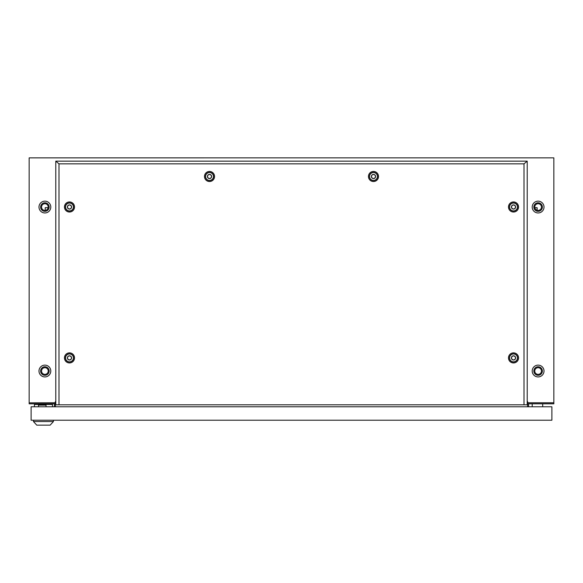 <?xml version="1.0" encoding="UTF-8"?>
<svg xmlns="http://www.w3.org/2000/svg" width="583" height="583" viewBox="0 0 583 583"><rect width="100%" height="100%" fill="white"/><g stroke="black" fill="none" stroke-linecap="round" stroke-linejoin="round"><path stroke-width="0.87" d="M538.109 212.963A5.903 5.903 0 0 1 532.206 207.06A5.903 5.903 0 0 1 538.109 201.157A5.903 5.903 0 0 1 544.012 207.06A5.903 5.903 0 0 1 538.109 212.963M538.109 376.931A5.903 5.903 0 0 1 532.206 371.028A5.903 5.903 0 0 1 538.109 365.126A5.903 5.903 0 0 1 544.012 371.028A5.903 5.903 0 0 1 538.109 376.931M44.891 201.157A5.903 5.903 0 0 0 38.988 207.06A5.903 5.903 0 0 0 44.891 212.963A5.903 5.903 0 0 0 50.794 207.06A5.903 5.903 0 0 0 44.891 201.157M44.891 365.126A5.903 5.903 0 0 0 38.988 371.028A5.903 5.903 0 0 0 44.891 376.931A5.903 5.903 0 0 0 50.794 371.028A5.903 5.903 0 0 0 44.891 365.126M29.15 402.838L54.991 402.773L55.786 400.893L55.385 403.822L29.15 403.822L29.15 402.838L55.385 402.838L55.385 406.774L55.385 403.822L55.786 403.822M528.009 402.773L527.214 400.893L527.615 403.822L553.85 403.822L553.85 402.773L528.009 402.773M553.85 157.869L553.85 402.773M553.85 157.862L29.15 157.869L29.15 402.773M54.401 403.822L54.401 406.774M527.214 403.822L527.615 403.822L527.615 402.838L553.85 402.838M527.615 403.822L527.615 406.774L527.615 403.822M528.599 403.822L528.599 406.774M542.7 406.774L542.7 403.815M532.206 406.774L532.206 403.815M551.882 406.774L551.882 420.212L31.118 420.212L31.118 406.774L551.882 406.774M50.138 425.138L36.758 425.138L33.479 421.553L53.417 421.553L50.138 425.138M33.479 420.212L33.479 421.553M53.417 420.212L53.417 421.553M34.433 406.774L34.433 404.478L52.47 404.478L52.47 406.774M38.5 406.774L38.5 405.134L46.042 405.134L46.042 406.774M373.484 178.587A2.099 2.099 0 0 0 375.583 176.489A2.099 2.099 0 0 0 373.484 174.39A2.099 2.099 0 0 0 371.386 176.489A2.099 2.099 0 0 0 373.484 178.587M373.484 172.553A3.935 3.935 0 0 1 377.42 176.489A3.935 3.935 0 0 1 373.484 180.424A3.935 3.935 0 0 1 369.549 176.489A3.935 3.935 0 0 1 373.484 172.553M209.516 178.587A2.099 2.099 0 0 0 211.614 176.489A2.099 2.099 0 0 0 209.516 174.39A2.099 2.099 0 0 0 207.417 176.489A2.099 2.099 0 0 0 209.516 178.587M209.516 172.553A3.935 3.935 0 0 1 213.451 176.489A3.935 3.935 0 0 1 209.516 180.424A3.935 3.935 0 0 1 205.58 176.489A3.935 3.935 0 0 1 209.516 172.553M373.484 174.521A1.968 1.968 0 0 0 371.517 176.489A1.968 1.968 0 0 0 373.484 178.456A1.968 1.968 0 0 0 375.452 176.489A1.968 1.968 0 0 0 373.484 174.521M209.516 174.521A1.968 1.968 0 0 0 207.548 176.489A1.968 1.968 0 0 0 209.516 178.456A1.968 1.968 0 0 0 211.483 176.489A1.968 1.968 0 0 0 209.516 174.521M69.486 360.01A2.099 2.099 0 0 0 71.585 357.911A2.099 2.099 0 0 0 69.486 355.805A2.099 2.099 0 0 0 67.388 357.911A2.099 2.099 0 0 0 69.486 360.01M69.486 353.968A3.935 3.935 0 0 1 73.422 357.911A3.935 3.935 0 0 1 69.486 361.846A3.935 3.935 0 0 1 65.551 357.911A3.935 3.935 0 0 1 69.486 353.968M513.514 360.01A2.099 2.099 0 0 0 515.612 357.904A2.099 2.099 0 0 0 513.514 355.805A2.099 2.099 0 0 0 511.415 357.904A2.099 2.099 0 0 0 513.514 360.01M513.514 353.968A3.935 3.935 0 0 1 517.449 357.904A3.935 3.935 0 0 1 513.514 361.846A3.935 3.935 0 0 1 509.578 357.904A3.935 3.935 0 0 1 513.514 353.968M69.486 209.086A2.099 2.099 0 0 0 71.585 206.987A2.099 2.099 0 0 0 69.486 204.888A2.099 2.099 0 0 0 67.388 206.987A2.099 2.099 0 0 0 69.486 209.086M69.486 203.052A3.935 3.935 0 0 1 73.422 206.987A3.935 3.935 0 0 1 69.486 210.922A3.935 3.935 0 0 1 65.551 206.987A3.935 3.935 0 0 1 69.486 203.052M69.486 355.936A1.968 1.968 0 0 0 67.519 357.911A1.968 1.968 0 0 0 69.486 359.879A1.968 1.968 0 0 0 71.454 357.911A1.968 1.968 0 0 0 69.486 355.936M513.514 355.936A1.968 1.968 0 0 0 511.546 357.904A1.968 1.968 0 0 0 513.514 359.879A1.968 1.968 0 0 0 515.481 357.904A1.968 1.968 0 0 0 513.514 355.936M69.486 205.019A1.968 1.968 0 0 0 67.519 206.987A1.968 1.968 0 0 0 69.486 208.954A1.968 1.968 0 0 0 71.454 206.987A1.968 1.968 0 0 0 69.486 205.019M513.514 209.086A2.099 2.099 0 0 0 515.612 206.987A2.099 2.099 0 0 0 513.514 204.888A2.099 2.099 0 0 0 511.415 206.987A2.099 2.099 0 0 0 513.514 209.086M513.514 203.052A3.935 3.935 0 0 1 517.449 206.987A3.935 3.935 0 0 1 513.514 210.922A3.935 3.935 0 0 1 509.578 206.987A3.935 3.935 0 0 1 513.514 203.052M513.514 205.019A1.968 1.968 0 0 0 511.546 206.987A1.968 1.968 0 0 0 513.514 208.954A1.968 1.968 0 0 0 515.481 206.987A1.968 1.968 0 0 0 513.514 205.019M373.484 181.524A5.036 5.036 0 0 1 368.449 176.489A5.036 5.036 0 0 1 373.484 171.446A5.036 5.036 0 0 1 378.52 176.489A5.036 5.036 0 0 1 373.484 181.524M373.484 180.562A4.081 4.081 0 0 1 369.411 176.489A4.081 4.081 0 0 1 373.484 172.408A4.081 4.081 0 0 1 377.565 176.489A4.081 4.081 0 0 1 373.484 180.562M209.516 181.524A5.036 5.036 0 0 1 204.48 176.489A5.036 5.036 0 0 1 209.516 171.446A5.036 5.036 0 0 1 214.551 176.489A5.036 5.036 0 0 1 209.516 181.524M209.516 180.562A4.081 4.081 0 0 1 205.442 176.489A4.081 4.081 0 0 1 209.516 172.408A4.081 4.081 0 0 1 213.597 176.489A4.081 4.081 0 0 1 209.516 180.562M69.486 362.947A5.036 5.036 0 0 1 64.451 357.911A5.036 5.036 0 0 1 69.486 352.868A5.036 5.036 0 0 1 74.522 357.911A5.036 5.036 0 0 1 69.486 362.947M69.486 361.985A4.081 4.081 0 0 1 65.405 357.911A4.081 4.081 0 0 1 69.486 353.83A4.081 4.081 0 0 1 73.567 357.911A4.081 4.081 0 0 1 69.486 361.985M513.514 362.947A5.036 5.036 0 0 1 508.478 357.904A5.036 5.036 0 0 1 513.514 352.868A5.036 5.036 0 0 1 518.557 357.904A5.036 5.036 0 0 1 513.514 362.947M513.514 361.985A4.081 4.081 0 0 1 509.44 357.904A4.081 4.081 0 0 1 513.514 353.83A4.081 4.081 0 0 1 517.595 357.904A4.081 4.081 0 0 1 513.514 361.985M69.486 212.023A5.036 5.036 0 0 1 64.451 206.987A5.036 5.036 0 0 1 69.486 201.944A5.036 5.036 0 0 1 74.522 206.987A5.036 5.036 0 0 1 69.486 212.023M69.486 211.061A4.081 4.081 0 0 1 65.405 206.987A4.081 4.081 0 0 1 69.486 202.906A4.081 4.081 0 0 1 73.567 206.987A4.081 4.081 0 0 1 69.486 211.061M513.514 212.023A5.036 5.036 0 0 1 508.478 206.987A5.036 5.036 0 0 1 513.514 201.944A5.036 5.036 0 0 1 518.557 206.987A5.036 5.036 0 0 1 513.514 212.023M513.514 211.061A4.081 4.081 0 0 1 509.44 206.987A4.081 4.081 0 0 1 513.514 202.906A4.081 4.081 0 0 1 517.595 206.987A4.081 4.081 0 0 1 513.514 211.061M527.214 161.148L527.214 404.806L58.992 404.806L58.992 163.838L55.786 161.148L527.214 161.148L524.008 163.838L58.992 163.838M58.992 404.806L55.786 404.806L55.786 161.148M524.008 404.806L524.008 163.838M44.891 203.715A3.345 3.345 0 0 1 48.236 207.06A3.345 3.345 0 0 1 44.891 210.405A3.345 3.345 0 0 1 41.546 207.06A3.345 3.345 0 0 1 44.891 203.715M44.891 367.684A3.345 3.345 0 0 1 48.236 371.028A3.345 3.345 0 0 1 44.891 374.373A3.345 3.345 0 0 1 41.546 371.028A3.345 3.345 0 0 1 44.891 367.684M44.891 375.292A4.263 4.263 0 0 0 49.154 371.028A4.263 4.263 0 0 0 44.891 366.765A4.263 4.263 0 0 0 40.628 371.028A4.263 4.263 0 0 0 44.891 375.292M44.891 211.323A4.263 4.263 0 0 0 49.154 207.06A4.263 4.263 0 0 0 44.891 202.797A4.263 4.263 0 0 0 40.628 207.06A4.263 4.263 0 0 0 44.891 211.323M45.219 210.383L45.219 207.679L48.178 207.679M534.822 207.679L537.125 207.679L537.125 210.252M538.109 374.373A3.345 3.345 0 0 1 534.764 371.028A3.345 3.345 0 0 1 538.109 367.684A3.345 3.345 0 0 1 541.454 371.028A3.345 3.345 0 0 1 538.109 374.373M538.109 210.405A3.345 3.345 0 0 1 534.764 207.06A3.345 3.345 0 0 1 538.109 203.715A3.345 3.345 0 0 1 541.454 207.06A3.345 3.345 0 0 1 538.109 210.405M538.109 375.292A4.263 4.263 0 0 1 533.846 371.028A4.263 4.263 0 0 1 538.109 366.765A4.263 4.263 0 0 1 542.372 371.028A4.263 4.263 0 0 1 538.109 375.292M538.109 211.323A4.263 4.263 0 0 1 533.846 207.06A4.263 4.263 0 0 1 538.109 202.797A4.263 4.263 0 0 1 542.372 207.06A4.263 4.263 0 0 1 538.109 211.323"/></g></svg>
